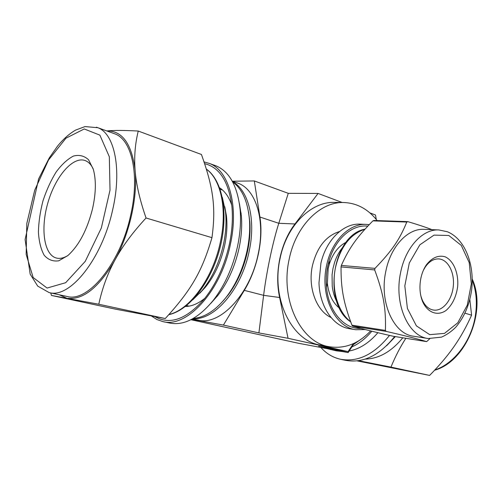 <?xml version="1.0" encoding="UTF-8"?>
<svg xmlns="http://www.w3.org/2000/svg" width="502" height="502" viewBox="0 0 502 502"><rect width="100%" height="100%" fill="white"/><g stroke="black" fill="none" stroke-linecap="round" stroke-linejoin="round"><path stroke-width="0.75" d="M426.631 341.63L393.154 336.246C375.954 332.349 362.463 328.979 352.693 326.149L386.151 331.389C404.932 335.7 418.423 339.114 426.631 341.63L429.812 338.724M374.668 269.925C383.497 293.645 386.069 308.554 385.404 330.398L351.94 325.189C343.569 302.762 340.914 288.951 341.04 266.913L374.668 269.925L374.975 268.382L341.341 265.433C349.279 247.743 356.866 237.201 372.892 220.88L406.783 222.041C399.755 239.328 392.049 250.755 374.975 268.382M432.002 229.671C426.135 227.368 418.066 224.683 407.793 221.627L373.908 220.478L372.892 220.88M341.04 266.913L341.341 265.433M352.693 326.149L351.94 325.189M406.783 222.041L407.793 221.627M386.151 331.389L385.404 330.398M336.924 301.997C334.52 297.347 332.958 292.114 332.236 286.303L332.06 274.832L332.983 268.476L334.608 262.345C336.453 256.792 339.013 251.966 342.282 247.875M423.368 270.321L425.301 266.976C429.235 261.379 433.747 258.693 438.823 258.919C448.022 259.515 454.73 272.473 453.3 286.196C452.013 299.926 442.896 311.322 433.753 310.104C428.733 309.326 424.836 305.806 422.075 299.55L420.839 295.891M420.751 278.823C421.805 273.54 423.65 268.921 426.273 264.981C432.009 257.62 438.296 254.89 445.142 256.798C453.57 260.601 458.734 273.151 457.661 286.623C456.149 297.065 452.258 305.028 445.989 310.512C437.575 316.335 427.648 312.802 422.64 301.696C419.873 294.774 419.245 287.15 420.751 278.823M428.175 338.524L413.504 336.214C393.643 334.081 379.167 302.166 385.743 271.664C390.468 246.576 407.793 228.19 424.083 229.339L438.924 229.954L447.332 231.742C465.053 238.889 474.754 264.636 471.616 290.043C469.452 304.946 464.174 317.327 455.785 327.185C451.505 331.489 446.742 334.803 441.509 337.131L428.175 338.524C408.333 336.409 393.894 304.011 400.521 273C405.283 247.492 422.653 228.793 438.924 229.954M339.609 308.291C332.694 302.813 328.615 294.436 327.367 283.166L328.189 268.595L329.218 264.472C332.657 253.661 338.298 246.25 346.148 242.228M360.938 328.427C344.184 329.368 328.49 311.422 326.532 287.169C325.911 280.198 326.3 273.232 327.706 266.286L329.186 260.375C335.436 238.619 352.304 224.243 367.79 226.138M365.236 329.557L355.83 329.726C335.072 327.367 319.83 295.86 326.507 265.916C331.282 241.293 349.223 223.271 366.259 224.394L369.183 224.67M355.83 329.726L349.768 328.76C333.416 326.545 319.642 306.847 318.983 282.871L320.935 263.117C326.287 239.736 343.657 223.12 360.122 224.156L366.259 224.394M331.025 317.496C316.423 310.914 307.644 287.389 312.401 265.765C316.963 247.229 326.011 235.814 339.534 231.522M211.963 237.666C201.967 271.839 190.992 290.357 165.277 318.55L115.523 309.163L51.486 295.452L98.787 304.243C102.094 288.832 107.202 274.625 114.098 261.624L115.836 258.436C123.028 245.503 133.099 232.024 146.051 217.987L211.963 237.666C216.073 207.044 213.287 187.848 201.453 154.497L138.245 131.041C124.728 130.288 114.255 130.244 106.826 130.915L106.731 130.928M98.787 304.243L165.277 318.55M146.051 217.987C140.121 200.863 136.544 185.765 135.308 172.694L135.038 169.488C134.084 156.517 135.157 143.697 138.245 131.041M50.721 292.936L51.486 295.452M151.617 316.122L156.931 319.548L162.799 321.581C186.562 328.327 220.893 291.417 230.349 244.537C239.008 205.826 228.793 170.498 209.51 163.476L204.088 161.926M155.143 316.768C170.253 325.233 186.757 319.159 204.653 298.539C216.299 283.737 224.519 265.709 229.32 244.468C232.169 231.002 233.022 218.307 231.88 206.391C228.686 181.63 219.619 167.392 204.678 163.671M135.038 169.488C131.511 143.503 122.105 130.652 106.826 130.915M115.836 258.436C129.535 232.846 137.291 198.378 135.308 172.694M59.292 294.787L66.396 298.025M68.115 298.345C83.332 299.75 98.656 287.508 114.098 261.624M49.146 292.597L49.792 292.729C70.311 298.163 102.031 258.681 112.567 210.219C122.124 169.67 114.638 133.701 97.859 127.721L85.026 126.579L75.57 130.112C69.276 133.752 63.246 139.117 57.473 146.201L49.265 157.923L38.616 178.913L25.1 239.529L30.17 274.136L37.732 286.127L49.146 292.597L66.967 296.444C87.831 302.775 120.21 263.883 130.589 215.565C139.926 175.612 132.057 140.008 114.989 133.909L113.396 133.337M231.742 205.073C228.968 197.004 224.921 191.243 219.6 187.786M185.351 306.502C191.708 306.389 198.208 303.647 204.866 298.276M241.155 213.551L240.132 209.604M215.841 297.573L217.36 296.086M162.799 321.581L169.927 323.093C184.228 325.773 198.779 318.055 213.582 299.951C224.871 285.149 232.834 267.384 237.477 246.658C240.201 233.775 241.092 221.551 240.163 209.98C237.641 186.518 229.703 171.847 216.349 165.974L214.486 165.296M210.627 303.566L217.868 295.44C227.87 282.325 234.923 266.625 239.015 248.327C241.418 236.95 242.202 226.132 241.374 215.873L239.435 203.655M193.283 318.431C204.904 317.571 216.18 310.104 227.117 296.029C236.567 283.241 243.219 268.131 247.084 250.718C249.318 240.119 250.121 229.979 249.494 220.29C247.938 201.823 242.328 189.028 232.658 181.912M248.553 212.057L249.852 222.122C250.454 231.397 249.682 241.111 247.549 251.245C243.853 267.911 237.484 282.362 228.429 294.618L222.838 301.282M199.796 293.199L205.199 287.439C214.385 276.113 220.849 262.201 224.589 245.691C226.848 235.043 227.456 225.028 226.408 215.647L224.752 206.68M225.787 212.936L225.304 210.212M92.563 208.637C95.995 193.063 96.24 179.954 93.303 169.312L88.565 159.774C84.236 155.789 79.197 154.553 73.436 156.066C67.532 159.128 61.784 164.418 56.193 171.941C50.928 180.456 46.542 190.038 43.034 200.681C40.198 211.53 38.654 222.003 38.416 232.1C38.993 241.562 40.9 249.262 44.151 255.198C48.11 259.76 52.961 261.636 58.709 260.814L67.795 255.625C78.971 245.509 87.229 229.847 92.563 208.637M93.152 168.81C91.113 164.549 88.459 161.807 85.202 160.577C72.972 156.003 55.628 176.202 48.066 202.168C40.304 228.071 43.774 254.809 56.4 258.041C59.951 258.938 63.836 258.059 68.059 255.405M192.743 299.845L202.093 290.564C212.189 278.108 219.305 262.772 223.44 244.568C225.931 232.821 226.603 221.796 225.461 211.48L222.317 197.317M469.841 299.594L471.591 315.162L465.015 313.198M471.591 315.162C466.534 326.451 460.924 336.56 454.762 345.483L453.224 347.685C446.931 356.577 439.055 365.82 429.605 375.421L357.123 360.875M358.522 360.693L390.945 367.106C395.388 356.382 400.358 346.775 405.861 338.292M429.605 375.421L390.945 367.106M320.878 347.478C326.35 353.628 332.901 357.556 340.519 359.263L345.608 360.342C363.103 363.467 379.462 355.523 394.685 336.497M340.519 359.263C357.939 362.381 374.266 354.431 389.502 335.411M327.367 348.702L336.365 350.848L342.671 351.582M349.166 351.03C359.532 349.047 369.108 342.935 377.899 332.688M330.31 349.517L335.355 350.201M351.864 346.932C359.081 343.694 365.738 338.461 371.844 331.22M365.249 359.099C378.884 358.748 391.397 351.651 402.78 337.796M370.633 330.918C358.428 343.757 344.717 349.034 329.488 346.763C301.024 342.86 279.915 300.014 289.177 259.208C295.803 225.818 320.401 201.559 343.763 202.526C356.935 203.04 368.066 209.058 377.171 220.591M329.488 346.763L320.376 345.075C291.969 341.159 270.885 298.765 280.085 258.43C286.661 225.423 311.177 201.434 334.508 202.394L343.763 202.526M192.981 318.601C214.216 320.646 241.518 289.365 249.143 251.376C256.139 219.681 248.321 189.9 232.495 181.605M236.668 182.728L238.262 183.299C255.97 189.58 265.583 220.554 258.179 254.05C250.165 294.548 219.569 326.294 197.863 320.038L192.511 318.864M353.408 344.579L362.306 338.367M191.714 319.291L223.415 325.083L258.9 332.914L263.613 295.339C266.506 271.889 272.824 241.983 278.798 223.29L288.273 193.326L318.073 193.433L294.988 223.961C280.549 242.717 274.249 272.448 279.62 297.498L288.048 338.292L348.074 351.601L353.427 343.606M258.9 332.914L288.048 338.292M376.274 219.468L375.496 215L369.892 212.892M354.33 343.18L348.124 352.605L318.532 346.079L348.074 351.601M342.22 202.501L318.073 193.433M223.415 325.083L244.305 290.363C257.3 269.072 263.569 239.31 259.917 217.027L254.307 180.946L232.42 181.216M254.307 180.946L288.273 193.326M190.917 319.705L298.364 343.242L348.124 352.605M448.807 235.482L461.288 245.415L469.226 262.64L471.322 283.837L467.287 305.153L457.805 322.786L444.477 333.391L429.712 334.652L416.396 325.867L407.404 308.441L404.819 285.858L409.306 262.992L419.835 244.832L434.017 235.112L448.807 235.482M350.616 321.663C337.689 311.962 330.987 288.6 335.537 267.309C340.544 246.702 350.352 234.001 364.973 229.194M47.075 288.054L65.668 282.708L85.246 261.373L101.335 227.99L110.013 190.151L109.336 156.775L99.879 135.138L84.242 128.964L65.95 138.201L48.474 160.069L34.713 190.189L26.819 223.446L26.154 254.376L33.163 277.531L47.075 288.054M114.989 133.909L96.422 127.194M169.036 314.465C189.574 310.004 212.861 278.303 220.309 242.328C227.513 210.018 221.075 179.496 206.447 169.23M434.807 369.999C453.613 363.856 470.625 342.195 475.017 317.728C477.458 304.055 476.53 291.474 472.231 279.978M386.615 345.721L395.35 336.604M259.917 217.027L278.798 223.29L294.988 223.961M244.305 290.363L263.613 295.339L279.62 297.498M422.075 299.55L422.64 301.696M425.301 266.976L426.273 264.981M350.697 321.889C321.977 303.233 332.556 234.961 365.029 229.132M327.367 283.166L326.532 287.169M329.218 264.472L329.186 260.375M216.349 165.974L209.51 163.476M241.374 215.873L240.163 209.98M217.868 295.44L213.582 299.951M249.852 222.122L249.494 220.29M228.429 294.618L227.117 296.029M222.574 190.063L220.114 189.216M189.059 306.145L186.537 305.561M206.416 169.136C222.693 180.538 228.755 213.871 219.97 247.975C211.204 282.086 189.191 310.336 168.854 314.666M226.408 215.647L225.461 211.48M205.199 287.439L202.093 290.564M472.225 278.999C486.934 311.146 465.906 361.678 434.581 370.244M238.262 183.299L232.25 181.153"/></g></svg>
